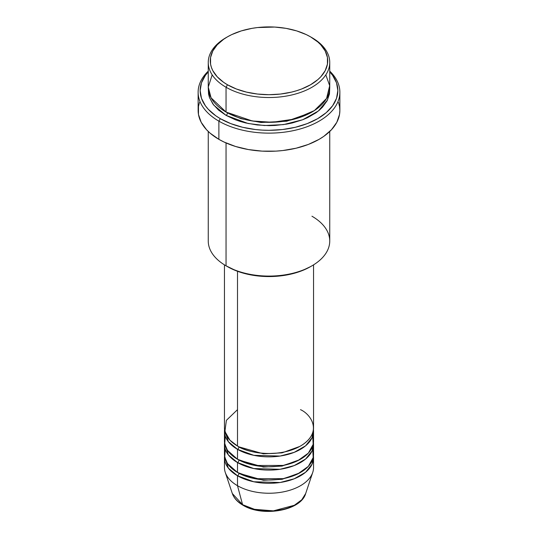 <?xml version="1.0" encoding="UTF-8"?>
<svg xmlns="http://www.w3.org/2000/svg" width="538" height="538" viewBox="0 0 538 538"><rect width="100%" height="100%" fill="white"/><g stroke="black" fill="none" stroke-linecap="round" stroke-linejoin="round"><path stroke-width="0.81" d="M305.678 493.521L301.764 499.795L294.326 505.29L273.391 510.851L254.461 509.304L242.584 504.684A2.024 1.17 120 0 0 242.961 505.216A2.024 1.17 -60 0 1 242.584 504.684A37.351 21.567 0 0 0 279.948 510.058A37.351 21.567 0 0 0 305.678 493.521C300.984 510.811 262.329 517.307 242.961 505.216C237.514 502.068 233.969 498.168 232.322 493.521A37.351 21.567 0 0 0 242.584 504.684L237.5 485.706L242.584 504.684L232.322 493.521L225.261 472.391A44.546 25.716 180 0 0 237.5 485.706A44.546 25.716 0 0 0 286.048 491.281A44.546 25.716 0 0 0 313.546 467.515L313.546 457.596A44.546 25.716 180 0 1 286.048 481.355A44.546 25.716 180 0 1 237.5 475.78L228.334 468.1L224.548 455.942A44.546 25.716 180 0 0 224.454 457.596L224.454 467.515A44.546 25.716 0 0 0 237.5 485.706L237.5 475.78L237.5 485.706A44.546 25.716 180 0 0 282.053 492.109A44.546 25.716 180 0 0 312.739 472.391L305.678 493.521M237.5 409.653L226.384 420.346L224.897 431.476L229.941 440.205L237.5 446.022A44.546 25.716 0 0 0 286.048 451.597A44.546 25.716 0 0 0 313.546 427.838L313.546 264.857M313.546 431.146A44.546 25.716 180 0 0 313.452 429.492L312.094 437.663L305.584 445.82L294.205 452.35L280.063 456.056L253.775 455.316L237.5 449.331A2.024 1.17 120 0 0 238.933 446.849L238.233 446.439L238.933 446.849A2.024 1.17 -60 0 1 237.5 449.331L228.334 441.644L224.548 429.492A44.546 25.716 180 0 0 224.454 431.146L224.454 441.066A44.546 25.716 0 0 0 237.5 459.25A44.546 25.716 0 0 0 286.048 464.825A44.546 25.716 0 0 0 313.546 441.066L313.546 431.146A44.546 25.716 180 0 1 286.048 454.906A44.546 25.716 180 0 1 237.5 449.331L237.5 459.25L237.5 449.331A44.546 25.716 180 0 1 224.454 431.146M225.287 436.103L224.709 443.816L227.48 450.38L237.5 459.25L254.992 465.478L283.297 465.424L297.756 460.703L308.348 453.124L313.183 444.334L312.712 436.103M313.546 444.368A44.546 25.716 180 0 0 313.452 442.72L312.094 450.891L305.584 459.048L294.205 465.578L280.063 469.284L253.775 468.544L237.5 462.559A2.024 1.17 120 0 0 238.933 460.077L238.233 459.66L238.933 460.077A2.024 1.17 -60 0 1 237.5 462.559L228.334 454.872L224.548 442.72A44.546 25.716 180 0 0 224.454 444.368L224.454 454.287A44.546 25.716 0 0 0 237.5 472.478A44.546 25.716 0 0 0 286.048 478.053A44.546 25.716 0 0 0 313.546 454.287L313.546 444.368A44.546 25.716 180 0 1 286.048 468.134A44.546 25.716 180 0 1 237.5 462.559L237.5 472.478L237.5 462.559A44.546 25.716 180 0 1 224.454 444.368M225.287 449.331L224.709 457.038L227.48 463.608L237.5 472.478L254.992 478.706L283.297 478.652L297.756 473.931L308.348 466.352L313.183 457.556L312.712 449.331M313.546 457.596A44.546 25.716 180 0 0 313.452 455.942L312.094 464.119L305.584 472.27L294.205 478.8L280.063 482.512L253.775 481.766L237.5 475.78A2.024 1.17 120 0 0 238.933 473.305L238.233 472.889L238.933 473.305A2.024 1.17 -60 0 1 237.5 475.78A44.546 25.716 180 0 1 224.454 457.596M212.18 74.856L208.253 87.089L211.084 97.842L226.047 112.052L226.047 87.257L227.48 84.775A58.723 33.901 180 0 1 227.48 36.833A58.723 33.901 180 0 1 310.52 36.833L306.25 34.593L296.68 30.901L286.048 28.359L274.757 27.061L257.547 27.552L251.952 28.359L241.32 30.901L231.75 34.593L227.48 36.833L223.606 39.294L217.211 44.822L212.806 50.962L210.56 57.479L210.56 64.123L211.407 67.418L212.806 70.646L217.211 76.786L223.606 82.307L227.48 84.775L236.377 88.992L246.525 92.126L257.547 94.056L269 94.708L280.453 94.056L291.475 92.126L296.68 90.7L301.623 88.992L310.52 84.775L317.824 79.637L320.789 76.786L325.194 70.646L327.44 64.123L327.44 57.479L325.194 50.962L320.789 44.822L317.824 41.964L310.52 36.833A58.723 33.901 180 0 1 310.52 84.775A58.723 33.901 180 0 1 227.48 84.775L226.047 87.257A60.747 35.071 0 0 0 311.953 87.257A60.747 35.071 0 0 0 311.953 37.66A60.747 35.071 0 0 0 311.953 37.653A60.747 35.071 180 0 1 329.747 62.455A60.747 35.071 180 0 1 292.248 94.856A60.747 35.071 180 0 1 226.047 87.257L226.047 112.052A60.747 35.071 0 0 0 292.248 119.658A60.747 35.071 0 0 0 329.747 87.257L329.747 62.455M311.953 216.215A60.747 35.071 180 0 1 311.953 265.812A60.747 35.071 180 0 1 226.047 265.812L227.48 266.64A58.723 33.901 0 0 0 310.52 266.64L301.623 270.856L291.475 273.99L280.453 275.92L269 276.572L257.547 275.92L246.525 273.99L236.377 270.856L226.047 265.812A60.747 35.071 0 0 0 292.248 273.418A60.747 35.071 0 0 0 329.747 241.011L329.747 131.48M218.885 121.151A70.868 40.915 0 0 0 312.632 124.46A70.868 40.915 0 0 0 329.747 71.137A70.868 40.915 180 0 1 339.868 92.213A70.868 40.915 180 0 1 296.122 130.014A70.868 40.915 180 0 1 218.885 121.151L218.885 139.335A70.868 40.915 0 0 0 296.122 148.206A70.868 40.915 0 0 0 339.868 110.404L339.532 114.412L336.822 122.281L331.502 129.692L323.782 136.356L319.115 139.335L308.375 144.426L296.122 148.206L282.827 150.532L275.947 151.124L262.053 151.124L248.428 149.557L235.59 146.484L224.043 142.032L218.885 139.335L218.885 121.151A70.868 40.915 180 0 1 198.132 92.213A70.868 40.915 180 0 1 208.253 71.137A70.868 40.915 0 0 0 218.885 121.151L220.318 118.669L218.885 121.151M329.747 71.857A68.844 39.745 180 0 1 309.989 122.496A68.844 39.745 180 0 1 220.318 118.669L230.748 123.612L242.651 127.284L255.57 129.544L262.255 130.115L269 130.31L282.43 129.544L295.349 127.284L307.252 123.612L317.682 118.669L326.243 112.644L332.605 105.771L336.526 98.319L337.844 90.559L336.526 82.805L332.605 75.354L329.713 71.823M227.48 112.879L226.774 112.469L227.48 112.879A2.024 1.17 -60 0 1 226.047 115.361L213.714 105.092L209.524 97.708L208.32 88.911L208.549 94.002L209.423 97.405L212.88 103.982L218.489 110.048L226.047 115.361A2.024 1.17 120 0 0 227.48 112.879L240.903 118.676L261.091 122.503L286.774 121.218L311.226 112.469L286.774 121.218L261.091 122.503L240.903 118.676L227.48 112.879M237.5 271.28L237.5 446.022L237.5 271.28M226.047 142.947L226.047 265.812L226.047 142.947M255.456 509.547L262.093 510.71L269 511.1L275.907 510.71L282.544 509.547M227.48 36.833L226.047 37.66A60.747 35.071 0 0 0 226.047 87.257A60.747 35.071 180 0 1 208.253 62.455A60.747 35.071 180 0 1 226.774 37.243M208.253 62.455L208.253 87.257A60.747 35.071 0 0 0 226.047 112.052L252.295 120.976L272.289 122.274L294.589 119.066L314.34 110.599L326.566 98.454L329.686 85.724L325.82 74.856M208.287 71.823L205.395 75.354L201.474 82.805L200.156 90.559L201.474 98.319L205.395 105.771L208.287 109.301L215.778 115.778L220.318 118.669A68.844 39.745 180 0 1 208.253 71.857M329.68 88.911L329.451 94.002L327.131 100.741L322.571 107.096L319.511 110.048L315.961 112.812L307.534 117.674L302.746 119.725L292.248 122.967L286.633 124.123L274.952 125.462L269 125.636L257.151 124.957L245.752 122.967L240.365 121.494L235.254 119.725L226.047 115.361L248.031 123.478L264.414 125.536L283.519 124.614L302.733 119.732L318.348 111.016L327.494 100.028L329.68 88.911M198.132 92.213L198.132 110.404A70.868 40.915 0 0 0 218.885 139.335L210.076 133.135L206.498 129.692L201.178 122.281L198.468 114.412L198.468 106.389L199.49 102.422M338.51 102.422L339.532 106.389L339.868 110.404L339.868 92.213M208.253 131.48L208.253 241.011A60.747 35.071 0 0 0 226.047 265.812L226.047 265.812M224.454 264.857L224.454 427.838A44.546 25.716 0 0 0 237.5 446.022C245.449 452.075 276.754 459.237 300.5 446.022C323.385 432.317 310.977 414.24 300.5 409.653M238.933 473.305L263.385 480.279L282.06 479.311L299.767 472.889L282.06 479.311L263.385 480.279L238.933 473.305M238.933 460.077L263.385 467.051L282.06 466.083L299.767 459.66L282.06 466.083L263.385 467.051L238.933 460.077M238.933 446.849L263.385 453.823L282.06 452.855L299.767 446.439L282.06 452.855L263.385 453.823L238.933 446.849M311.953 37.66L310.52 36.833M311.953 265.812L310.52 266.64"/></g></svg>
